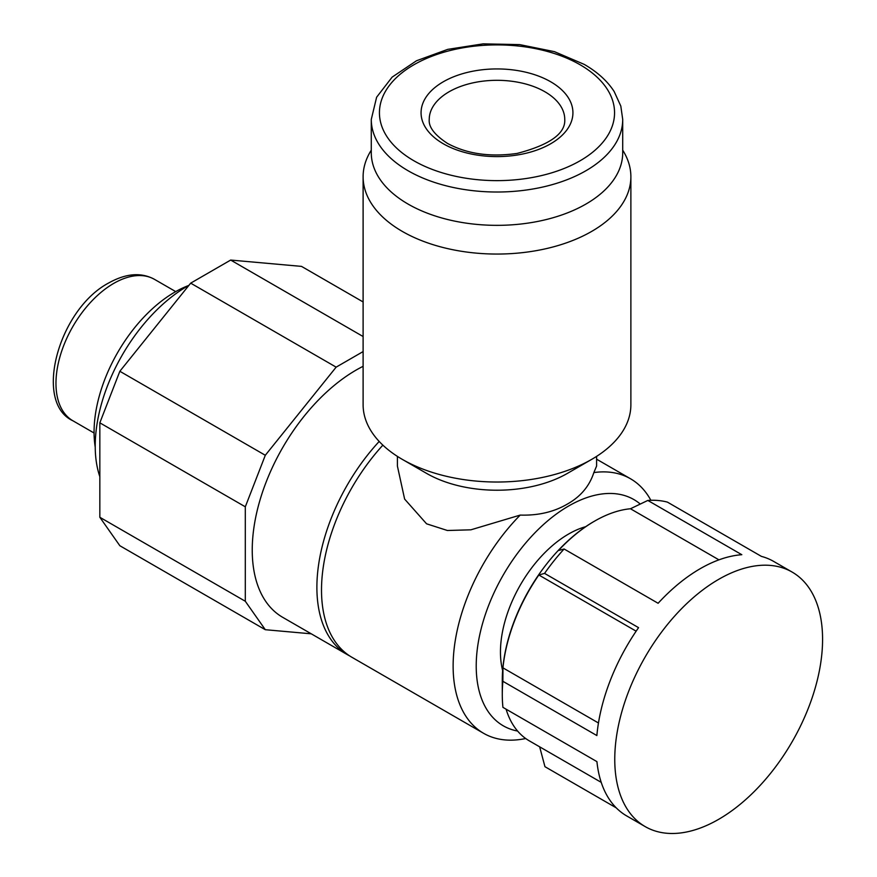 <?xml version="1.0" encoding="UTF-8"?>
<svg xmlns="http://www.w3.org/2000/svg" width="877" height="877" viewBox="0 0 877 877"><rect width="100%" height="100%" fill="white"/><g stroke="black" fill="none" stroke-linecap="round" stroke-linejoin="round"><path stroke-width="1.32" d="M95.231 447.138A114.295 65.983 -60 0 1 174.885 292.074A114.295 65.983 -60 0 1 188.522 285.54M99.835 476.682A130.618 75.411 -60 0 1 187.579 286.077A130.618 75.411 -60 0 1 188.961 285.299M349.671 655.897A146.952 84.839 -60 0 1 347.325 654.637A146.952 84.839 -60 0 1 379.193 441.449M347.325 654.637L282.668 617.309A146.952 84.839 -60 0 1 260.151 499.55A146.952 84.839 -60 0 1 356.15 370.061A146.952 84.839 -60 0 1 363.111 366.312M119.842 371.278L190.682 283.15L336.143 367.145L265.303 455.273L119.842 371.278L99.835 422.824L99.835 517.277L119.842 545.724L265.303 629.708L311.269 633.819M363.111 301.951L301.513 266.389L230.673 260.063L190.682 283.15M363.111 336.527L230.673 260.063M265.303 455.273L245.308 506.807L245.308 601.26L99.835 517.277M245.308 506.807L99.835 422.824M363.111 351.578L336.143 367.145M245.308 601.26L265.303 629.708M640.265 504.056A130.618 75.411 120 0 0 568.581 506.04A130.618 75.411 120 0 0 480.136 633.03A130.618 75.411 120 0 0 517.616 731.056M525.696 738.511A146.952 84.839 -60 0 1 483.556 733.282A146.952 84.839 -60 0 1 520.214 515.084C538.204 515.654 553.946 511.971 567.419 504.045C580.651 496.579 589.465 486.088 593.85 472.571L596.59 466.06L596.59 456.38M382.865 445.143A146.952 84.839 120 0 0 351.94 657.301L483.556 733.282M397.402 456.38L397.402 466.06L404.626 499.09L426.573 523.81L447.402 530.497L470.883 529.818L520.214 515.084M591.668 459.384L567.419 473.383A99.594 57.498 180 0 1 426.573 473.383L402.324 459.384A133.885 77.297 0 0 0 591.668 459.384A133.885 77.297 0 0 0 630.881 404.725L630.881 176.759A133.885 77.297 180 0 1 548.235 248.169A133.885 77.297 180 0 1 402.324 231.418A133.885 77.297 180 0 1 363.111 176.759A133.885 77.297 180 0 1 371.278 150.175M622.714 150.175A133.885 77.297 180 0 1 630.881 176.759M408.101 204.089A125.718 72.583 0 0 0 545.11 219.82A125.718 72.583 0 0 0 622.714 152.762L622.714 119.425A125.718 72.583 180 0 1 545.11 186.494A125.718 72.583 180 0 1 408.101 170.752A125.718 72.583 180 0 1 371.278 119.425L371.278 152.762A125.718 72.583 0 0 0 408.101 204.089M363.111 176.759L363.111 404.725A133.885 77.297 0 0 0 402.324 459.384L426.573 473.383M593.85 472.571A146.952 84.839 -60 0 1 630.508 478.765A146.952 84.839 -60 0 1 650.855 500.285M718.669 579.357A146.952 84.839 120 0 0 622.67 708.857A146.952 84.839 120 0 0 645.187 826.605A146.952 84.839 120 0 0 718.669 819.326A146.952 84.839 120 0 0 814.667 689.837A146.952 84.839 120 0 0 792.139 572.078A146.952 84.839 120 0 0 718.669 579.357M564.108 549.002L558.419 550.548A130.618 75.411 -60 0 1 594.65 521.091A130.618 75.411 -60 0 1 630.464 508.759L647.829 500.438L741.821 554.713A146.952 84.839 120 0 0 700.197 568.702A146.952 84.839 120 0 0 658.112 603.277L564.108 549.002A146.952 84.839 120 0 0 544.562 573.394L638.566 627.658A146.952 84.839 120 0 0 596.875 735.562L502.872 681.297A146.952 84.839 120 0 0 502.28 694.398A146.952 84.839 120 0 0 502.927 707.355L596.93 761.631A146.952 84.839 120 0 0 626.715 815.939L645.187 826.605M616.246 807.849L544.957 766.695L539.651 746.82M593.97 521.475L593.981 521.475A129.675 74.863 120 0 0 593.97 521.475A129.675 74.863 120 0 0 502.28 680.289L502.28 694.398M601.227 782.361L529.335 740.868A130.618 75.411 -60 0 1 506.095 709.186M502.872 681.297L502.959 667.857A130.618 75.411 -60 0 1 538.829 574.994L544.562 573.394M585.737 526.671A96.327 55.613 120 0 0 568.581 534.038A96.327 55.613 120 0 0 502.653 670.565M792.139 572.078L773.667 561.423A146.952 84.839 120 0 0 761.422 556.391L667.419 502.115A146.952 84.839 120 0 0 647.829 500.438M598.465 722.988L502.959 667.857M636.143 631.177L538.829 574.994M718.943 559.844L630.464 508.759M113.692 283.414A81.638 47.139 120 0 0 60.36 355.349A81.638 47.139 120 0 0 72.879 420.763C33.019 402.543 58.627 309.296 108.792 282.92C126.047 273.317 141.285 272.133 154.516 279.368A81.638 47.139 120 0 0 113.692 283.414M550.679 81.769A75.926 43.828 180 0 1 550.679 143.762A75.926 43.828 180 0 1 443.313 143.762A75.926 43.828 180 0 1 443.313 81.769A75.926 43.828 180 0 1 550.679 81.769M564.755 119.425A67.759 39.125 0 0 0 544.913 91.767A67.759 39.125 0 0 0 471.07 83.293A67.759 39.125 0 0 0 429.237 119.425C428.48 126.935 434.532 134.915 447.391 143.357C466.838 153.913 490.068 157.268 517.101 153.431C549.726 144.902 565.61 133.578 564.755 119.425M413.867 160.754A117.562 67.869 0 0 0 580.125 160.754A117.562 67.869 0 0 0 580.125 64.777A117.562 67.869 0 0 0 413.867 64.777A117.562 67.869 0 0 0 413.867 160.754M72.879 420.763L94.069 433.008M154.516 279.368L175.707 291.602M622.714 119.425L620.806 106.051L614.174 91.548C607.443 81.101 597.445 72.046 584.203 64.372L554.461 51.666L519.787 44.628L483.15 43.85L447.708 49.375L416.498 60.765L392.14 77.121L376.617 97.226L371.278 119.425M596.59 459.186L630.508 478.765"/></g></svg>

